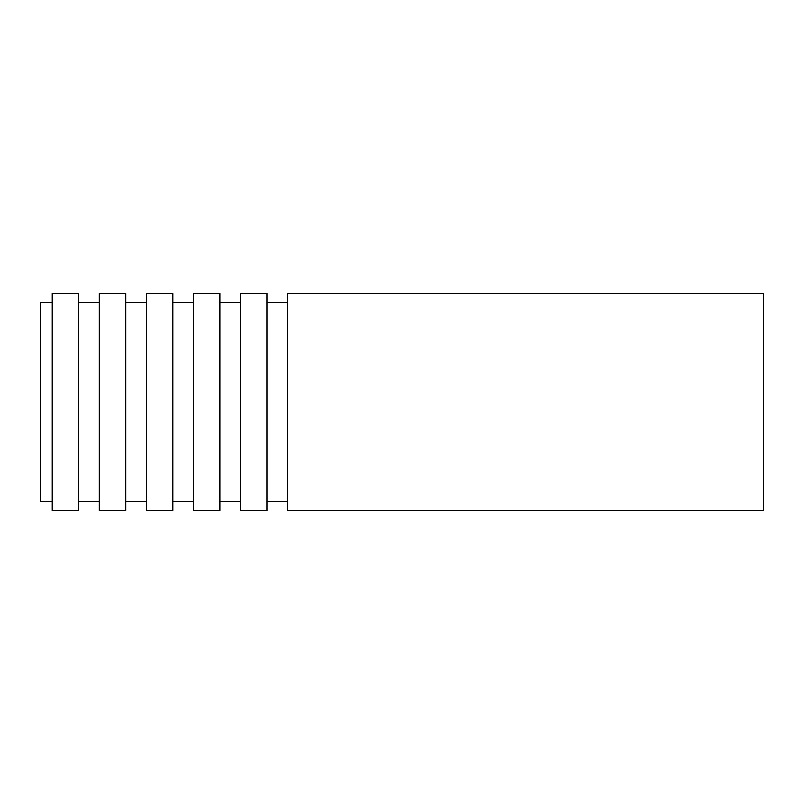 <?xml version="1.0" encoding="UTF-8"?>
<svg xmlns="http://www.w3.org/2000/svg" width="804" height="804" viewBox="0 0 804 804"><rect width="100%" height="100%" fill="white"/><g stroke="black" fill="none" stroke-linecap="round" stroke-linejoin="round"><path stroke-width="1.21" d="M52.26 302.505L40.2 302.505L40.2 501.495L52.26 501.495M763.8 293.46L763.8 510.54L287.43 510.54L287.43 293.46L763.8 293.46M287.43 302.505L266.928 302.505M266.928 293.46L266.928 510.54L240.396 510.54L240.396 293.46L266.928 293.46M240.396 302.505L219.894 302.505M219.894 293.46L219.894 510.54L193.362 510.54L193.362 293.46L219.894 293.46M193.362 302.505L172.86 302.505M172.86 293.46L172.86 510.54L146.328 510.54L146.328 293.46L172.86 293.46M146.328 302.505L125.826 302.505M125.826 293.46L125.826 510.54L99.294 510.54L99.294 293.46L125.826 293.46M99.294 302.505L78.792 302.505M78.792 293.46L78.792 510.54L52.26 510.54L52.26 293.46L78.792 293.46M287.43 501.495L266.928 501.495M240.396 501.495L219.894 501.495M193.362 501.495L172.86 501.495M146.328 501.495L125.826 501.495M99.294 501.495L78.792 501.495"/></g></svg>
